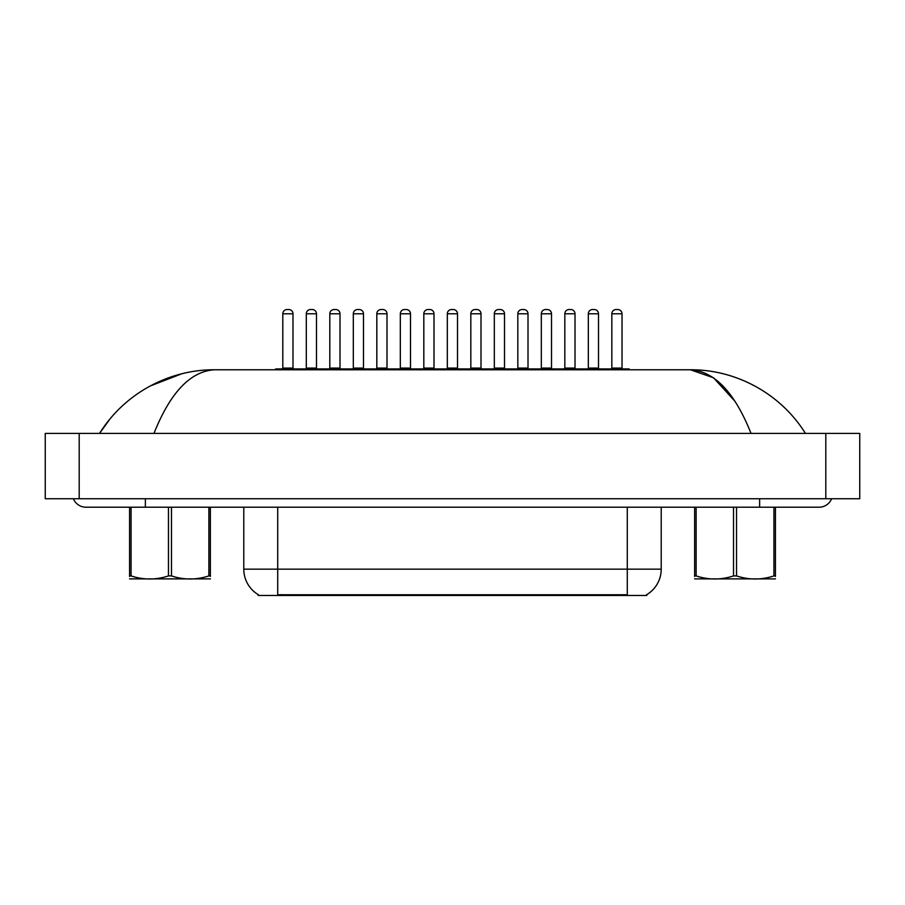 <?xml version="1.0" encoding="UTF-8"?>
<svg xmlns="http://www.w3.org/2000/svg" width="905" height="905" viewBox="0 0 905 905"><rect width="100%" height="100%" fill="white"/><g stroke="black" fill="none" stroke-linecap="round" stroke-linejoin="round"><path stroke-width="1.36" d="M646.792 594.63L646.792 595.467L258.208 595.467L258.208 594.63M258.457 594.777A29.695 29.695 0 0 1 243.784 569.155L277.722 569.155L277.722 594.777L627.278 594.777L627.278 569.155L661.216 569.155L661.216 507.219M243.784 569.155L243.784 507.219M646.543 594.777A29.695 29.695 0 0 0 661.216 569.155M275.177 369.783A0.848 0.848 0 0 1 276.025 368.923L299.781 368.923A0.848 0.848 0 0 1 300.63 369.783M292.994 313.786L282.812 313.786A4.242 4.242 0 0 1 287.055 309.533L288.752 309.533A4.242 4.242 0 0 1 292.994 313.786L292.994 368.086A0.848 0.848 0 0 0 293.842 368.923M282.812 313.786L282.812 368.086A0.848 0.848 0 0 1 281.964 368.923M324.126 369.783A0.848 0.848 0 0 0 323.277 368.923L299.521 368.923M306.309 313.786A4.242 4.242 0 0 1 310.551 309.533L312.248 309.533A4.242 4.242 0 0 1 316.49 313.786L306.309 313.786L306.309 368.086A0.848 0.848 0 0 1 305.46 368.923M316.49 313.786L316.49 368.086A0.848 0.848 0 0 0 317.338 368.923M322.18 369.783A0.848 0.848 0 0 1 323.028 368.923L346.785 368.923A0.848 0.848 0 0 1 347.633 369.783M339.997 313.786L329.816 313.786A4.242 4.242 0 0 1 334.058 309.533L335.755 309.533A4.242 4.242 0 0 1 339.997 313.786L339.997 368.086A0.848 0.848 0 0 0 340.846 368.923M329.816 313.786L329.816 368.086A0.848 0.848 0 0 1 328.968 368.923M369.183 369.783A0.848 0.848 0 0 1 370.032 368.923L393.788 368.923A0.848 0.848 0 0 1 394.637 369.783M387.001 313.786L376.819 313.786A4.242 4.242 0 0 1 381.062 309.533L382.758 309.533A4.242 4.242 0 0 1 387.001 313.786L387.001 368.086A0.848 0.848 0 0 0 387.849 368.923M376.819 313.786L376.819 368.086A0.848 0.848 0 0 1 375.971 368.923M416.187 369.783A0.848 0.848 0 0 1 417.035 368.923L440.792 368.923A0.848 0.848 0 0 1 441.64 369.783M434.004 313.786L423.823 313.786A4.242 4.242 0 0 1 428.065 309.533L429.762 309.533A4.242 4.242 0 0 1 434.004 313.786L434.004 368.086A0.848 0.848 0 0 0 434.853 368.923M423.823 313.786L423.823 368.086A0.848 0.848 0 0 1 422.974 368.923M463.19 369.783A0.848 0.848 0 0 1 464.039 368.923L487.795 368.923A0.848 0.848 0 0 1 488.643 369.783M481.008 313.786L470.826 313.786A4.242 4.242 0 0 1 475.068 309.533L476.765 309.533A4.242 4.242 0 0 1 481.008 313.786L481.008 368.086A0.848 0.848 0 0 0 481.856 368.923M470.826 313.786L470.826 368.086A0.848 0.848 0 0 1 469.978 368.923M371.129 369.783A0.848 0.848 0 0 0 370.281 368.923M346.525 368.923L370.032 368.923M353.312 313.786A4.242 4.242 0 0 1 357.554 309.533L359.251 309.533A4.242 4.242 0 0 1 363.493 313.786L353.312 313.786L353.312 368.086A0.848 0.848 0 0 1 352.464 368.923M363.493 313.786L363.493 368.086A0.848 0.848 0 0 0 364.342 368.923M418.133 369.783A0.848 0.848 0 0 0 417.284 368.923M393.528 368.923L417.035 368.923M400.315 313.786A4.242 4.242 0 0 1 404.558 309.533L406.255 309.533A4.242 4.242 0 0 1 410.497 313.786L400.315 313.786L400.315 368.086A0.848 0.848 0 0 1 399.467 368.923M410.497 313.786L410.497 368.086A0.848 0.848 0 0 0 411.345 368.923M465.136 369.783A0.848 0.848 0 0 0 464.288 368.923M440.531 368.923L464.039 368.923M447.319 313.786A4.242 4.242 0 0 1 451.561 309.533L453.258 309.533A4.242 4.242 0 0 1 457.5 313.786L447.319 313.786L447.319 368.086A0.848 0.848 0 0 1 446.47 368.923M457.5 313.786L457.5 368.086A0.848 0.848 0 0 0 458.349 368.923M73.395 498.746A13.575 13.575 0 0 0 85.975 507.219A13.575 13.575 0 0 1 73.395 498.746A13.575 13.575 0 0 0 85.975 507.219L819.025 507.219A13.575 13.575 0 0 0 831.605 498.746A13.575 13.575 0 0 1 819.025 507.219A13.575 13.575 0 0 0 831.605 498.746A13.575 13.575 0 0 1 819.025 507.219M751.026 433.405C734.69 392.408 714.498 371.197 690.436 369.783L214.564 369.783C190.514 371.208 170.321 392.419 153.974 433.405M79.188 433.405L859.75 433.405L859.75 498.746L45.25 498.746L45.25 433.405L79.188 433.405L79.188 498.746M805.45 433.405C779.691 392.216 734.362 369.432 690.436 369.783L713.525 377.781L734.86 401.164M181.656 373.822L150.298 385.949M109.788 419.219L99.55 433.405C125.275 392.227 170.502 369.489 214.564 369.783M210.379 578.895L129.562 578.895M210.379 576.462L210.379 575.908C210.379 580.026 210.379 580.026 210.379 575.908L208.874 575.908L208.874 507.219M171.475 507.219L171.475 575.908C183.885 580.015 196.351 580.015 208.874 575.908M171.475 575.908L168.466 575.908L168.466 507.219M210.379 507.219L210.379 575.908M131.067 507.219L131.067 575.908L129.562 575.908L129.562 507.219M131.067 575.908C143.476 580.015 155.954 580.015 168.466 575.908M129.562 575.908C129.562 580.026 129.562 580.026 129.562 575.908L129.562 576.462M775.438 578.895L694.621 578.895M775.438 576.462L775.438 575.908C775.438 580.026 775.438 580.026 775.438 575.908L773.933 575.908L773.933 507.219M736.534 507.219L736.534 575.908C748.944 580.015 761.41 580.015 773.933 575.908M736.534 575.908L733.525 575.908L733.525 507.219M775.438 507.219L775.438 575.908M696.126 507.219L696.126 575.908L694.621 575.908L694.621 507.219M696.126 575.908C708.536 580.015 721.014 580.015 733.525 575.908M694.621 575.908C694.621 580.026 694.621 580.026 694.621 575.908L694.621 576.462M510.194 369.783A0.848 0.848 0 0 1 511.042 368.923L534.798 368.923A0.848 0.848 0 0 1 535.647 369.783M528.011 313.786L517.83 313.786A4.242 4.242 0 0 1 522.072 309.533L523.769 309.533A4.242 4.242 0 0 1 528.011 313.786L528.011 368.086A0.848 0.848 0 0 0 528.859 368.923M517.83 313.786L517.83 368.086A0.848 0.848 0 0 1 516.981 368.923M557.197 369.783A0.848 0.848 0 0 1 558.046 368.923L581.802 368.923A0.848 0.848 0 0 1 582.65 369.783M575.014 313.786L564.833 313.786A4.242 4.242 0 0 1 569.075 309.533L570.772 309.533A4.242 4.242 0 0 1 575.014 313.786L575.014 368.086A0.848 0.848 0 0 0 575.863 368.923M564.833 313.786L564.833 368.086A0.848 0.848 0 0 1 563.985 368.923M604.201 369.783A0.848 0.848 0 0 1 605.049 368.923L628.805 368.923A0.848 0.848 0 0 1 629.654 369.783M622.018 313.786L611.837 313.786A4.242 4.242 0 0 1 616.079 309.533L617.776 309.533A4.242 4.242 0 0 1 622.018 313.786L622.018 368.086A0.848 0.848 0 0 0 622.866 368.923M611.837 313.786L611.837 368.086A0.848 0.848 0 0 1 610.988 368.923M512.14 369.783A0.848 0.848 0 0 0 511.291 368.923M487.535 368.923L511.042 368.923M494.322 313.786A4.242 4.242 0 0 1 498.565 309.533L500.261 309.533A4.242 4.242 0 0 1 504.504 313.786L494.322 313.786L494.322 368.086A0.848 0.848 0 0 1 493.474 368.923M504.504 313.786L504.504 368.086A0.848 0.848 0 0 0 505.352 368.923M559.143 369.783A0.848 0.848 0 0 0 558.294 368.923M534.538 368.923L558.046 368.923M541.326 313.786A4.242 4.242 0 0 1 545.568 309.533L547.265 309.533A4.242 4.242 0 0 1 551.507 313.786L541.326 313.786L541.326 368.086A0.848 0.848 0 0 1 540.477 368.923M551.507 313.786L551.507 368.086A0.848 0.848 0 0 0 552.355 368.923M606.146 369.783A0.848 0.848 0 0 0 605.298 368.923M581.542 368.923L605.049 368.923M588.329 313.786A4.242 4.242 0 0 1 592.571 309.533L594.268 309.533A4.242 4.242 0 0 1 598.51 313.786L588.329 313.786L588.329 368.086A0.848 0.848 0 0 1 587.481 368.923M598.51 313.786L598.51 368.086A0.848 0.848 0 0 0 599.359 368.923M623.884 595.467L623.884 594.63M281.116 595.467L281.116 594.63M277.722 507.219L277.722 569.155L627.278 569.155L627.278 507.219M282.812 368.086L292.994 368.086M306.309 368.086L316.49 368.086M329.816 368.086L339.997 368.086M376.819 368.086L387.001 368.086M423.823 368.086L434.004 368.086M470.826 368.086L481.008 368.086M353.312 368.086L363.493 368.086M400.315 368.086L410.497 368.086M447.319 368.086L457.5 368.086M759.634 498.746L759.634 507.219M145.366 498.746L145.366 507.219M825.813 433.405L825.813 498.746M517.83 368.086L528.011 368.086M564.833 368.086L575.014 368.086M611.837 368.086L622.018 368.086M494.322 368.086L504.504 368.086M541.326 368.086L551.507 368.086M588.329 368.086L598.51 368.086"/></g></svg>

